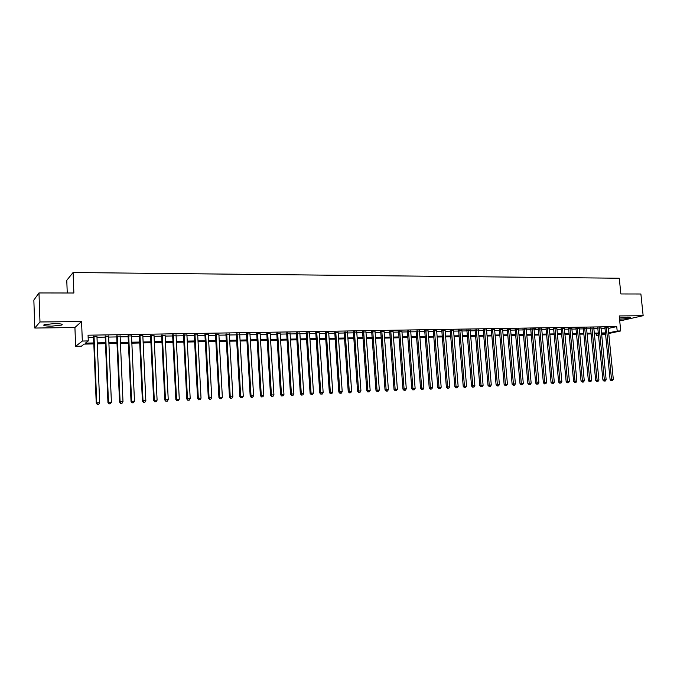 <?xml version="1.0" encoding="UTF-8"?>
<svg xmlns="http://www.w3.org/2000/svg" width="677" height="677" viewBox="0 0 677 677"><rect width="100%" height="100%" fill="white"/><g stroke="black" fill="none" stroke-linecap="round" stroke-linejoin="round"><path stroke-width="1.02" d="M51.807 326.145L61.793 325.062C63.299 324.139 60.778 323.657 54.228 323.598L44.183 324.681C42.685 325.612 45.232 326.102 51.807 326.145M619.548 319.205C624.524 318.96 628.104 318.461 630.279 317.708C630.837 317.361 630.059 317.191 627.943 317.2L619.421 318.012M93.832 343.916L84.126 344.111L81.401 346.192L75.646 346.319L82.332 341.047L88.289 340.929L85.429 343.112L93.79 342.951M74.919 327.524L81.562 321.541L39.985 321.973L38.978 292.938L33.85 300.089L34.798 328.04L74.919 327.524L75.646 346.319M67.251 292.989L66.769 280.303L73.082 272.518L619.269 278.239L620.868 293.962L640.891 293.996L643.15 315.694L619.218 315.939L620.733 330.951L608.733 333.49M619.675 320.483L622.011 320.449L643.15 315.694M598.51 335.369L596.445 335.42L598.476 334.988M596.293 333.837L596.445 335.42M39.985 321.973L34.798 328.04M96.963 336.503L93.528 336.562M108.599 336.308L105.172 336.359M120.125 336.114L116.698 336.164M131.533 335.919L128.105 335.978M142.83 335.724L139.403 335.784M154.017 335.538L150.59 335.597M165.095 335.352L161.668 335.411M176.062 335.166L172.643 335.225M186.928 334.98L183.509 335.039M197.684 334.802L194.265 334.853M208.338 334.616L204.928 334.675M218.899 334.438L215.481 334.497M229.351 334.26L225.94 334.32M239.709 334.091L236.298 334.142M249.965 333.913L246.563 333.973M260.129 333.744L256.727 333.803M270.199 333.575L266.797 333.634M280.168 333.406L276.775 333.465M290.052 333.236L286.659 333.296M299.843 333.076L296.458 333.126M309.55 332.906L306.165 332.966M319.163 332.745L315.778 332.805M328.692 332.585L325.315 332.644M338.136 332.424L334.76 332.483M347.487 332.263L344.119 332.322M356.762 332.111L353.394 332.17M365.952 331.95L362.593 332.009M375.066 331.798L371.707 331.857M384.096 331.645L380.736 331.705M393.041 331.493L389.69 331.552M401.918 331.349L398.567 331.4M410.711 331.197L407.368 331.256M419.427 331.053L416.093 331.104M428.076 330.901L424.741 330.96M436.64 330.757L433.314 330.816M445.136 330.613L441.819 330.672M453.565 330.469L450.239 330.528M461.917 330.334L458.6 330.384M470.202 330.19L466.885 330.249M478.411 330.054L475.102 330.105M486.551 329.919L483.251 329.97M494.633 329.775L491.333 329.834M502.639 329.64L499.347 329.699M510.585 329.513L507.293 329.564M518.464 329.377L515.172 329.428M526.266 328.946L522.991 329.301M530.717 328.87L535.659 383.097L538.926 382.801L533.992 328.81L535.346 328.794L530.751 329.166M541.71 328.98L538.435 329.039M549.335 328.844L546.068 328.912M556.892 328.709L553.634 328.785M564.398 328.582L561.14 328.658M571.837 328.455L568.587 328.531M579.216 328.32L575.975 328.404M586.544 328.193L583.303 328.277M593.805 328.066L590.572 328.159M601.015 327.947L597.791 328.032M608.225 328.447L616.739 326.593L88.061 335.2L88.289 340.929M88.145 337.417L93.561 337.324M96.997 337.264L105.197 337.121M108.633 337.07L116.723 336.926M120.159 336.867L128.139 336.731M131.566 336.672L139.437 336.537M142.864 336.477L150.624 336.342M154.051 336.283L161.71 336.147M165.129 336.088L172.677 335.961M176.105 335.902L183.543 335.775M186.962 335.716L194.307 335.589M197.726 335.53L204.962 335.403M208.381 335.343L215.523 335.225M218.933 335.166L225.983 335.047M229.393 334.988L236.341 334.861M239.751 334.802L246.606 334.692M250.008 334.633L256.769 334.514M260.171 334.455L266.84 334.336M270.241 334.277L276.817 334.167M280.21 334.108L286.709 333.998M290.094 333.939L296.501 333.829M299.894 333.769L306.207 333.659M309.592 333.6L315.829 333.499M319.205 333.439L325.358 333.329M328.734 333.27L334.802 333.169M338.178 333.109L344.17 333.008M347.538 332.949L353.445 332.847M356.813 332.788L362.644 332.686M366.003 332.627L371.758 332.534M375.117 332.475L380.787 332.373M384.147 332.314L389.74 332.221M393.092 332.162L398.618 332.068M401.969 332.009L407.419 331.916M410.761 331.857L416.143 331.764M419.486 331.705L424.792 331.62M428.126 331.561L433.365 331.468M436.699 331.408L441.869 331.324M445.195 331.265L450.298 331.18M453.615 331.121L458.651 331.036M461.968 330.977L466.944 330.892M470.253 330.833L475.161 330.748M478.47 330.689L483.31 330.604M486.611 330.554L491.384 330.469M494.684 330.41L499.398 330.334M502.698 330.274L507.352 330.198M510.636 330.139L515.231 330.054M518.514 330.004L523.05 329.927M526.334 329.868L530.802 329.792M534.077 329.733L538.494 329.657M541.769 329.597L546.127 329.53M549.385 329.471L553.693 329.394M556.951 329.344L561.199 329.267M564.457 329.208L568.646 329.14M571.896 329.081L576.034 329.014M579.275 328.954L583.362 328.887M586.604 328.827L590.632 328.76M593.864 328.7L597.85 328.633M601.074 328.582L605.001 328.514M608.166 327.82L604.942 327.913M81.562 321.541L82.332 341.047M616.739 326.593L617.187 331.019L620.733 330.951M38.978 292.938L73.878 292.997L73.082 272.518M601.641 334.311L604.705 333.668L601.591 333.727M598.358 333.795L594.372 333.871M591.139 333.939L587.111 334.015M583.87 334.083L579.783 334.167M576.533 334.226L572.395 334.311M569.145 334.379L564.948 334.463M561.698 334.531L557.45 334.616M554.184 334.675L549.885 334.768M546.618 334.827L542.252 334.92M538.985 334.988L534.568 335.073M531.293 335.14L526.816 335.225M523.533 335.293L518.997 335.386M515.713 335.453L511.118 335.547M507.826 335.606L503.172 335.699M499.88 335.767L495.158 335.86M491.857 335.927L487.076 336.029M483.776 336.088L478.935 336.19M475.626 336.257L470.718 336.351M467.401 336.418L462.433 336.52M459.116 336.587L454.072 336.689M450.755 336.757L445.644 336.858M442.318 336.926L437.147 337.028M433.813 337.095L428.575 337.197M425.241 337.264L419.926 337.374M416.583 337.442L411.201 337.544M407.859 337.611L402.4 337.721M399.058 337.789L393.523 337.899M390.172 337.967L384.57 338.085M381.21 338.153L375.54 338.263M372.172 338.331L366.426 338.449M363.058 338.517L357.228 338.627M353.859 338.695L347.944 338.813M344.576 338.881L338.585 339.008M335.208 339.075L329.14 339.194M325.755 339.262L319.603 339.389M316.218 339.456L309.99 339.575M306.596 339.642L300.275 339.769M296.89 339.837L290.484 339.972M287.082 340.04L280.591 340.167M277.198 340.235L270.614 340.37M267.212 340.438L260.535 340.573M257.133 340.641L250.372 340.776M246.961 340.844L240.107 340.98M236.696 341.047L229.74 341.191M226.33 341.259L219.28 341.394M215.861 341.47L208.719 341.606M205.3 341.682L198.056 341.826M194.637 341.893L187.292 342.037M183.865 342.105L176.418 342.257M172.999 342.325L165.442 342.477M162.015 342.545L154.356 342.697M150.929 342.765L143.169 342.926M139.733 342.994L131.863 343.154M128.427 343.222L120.447 343.383M117.011 343.451L108.912 343.611M105.477 343.679L97.268 343.848M605.568 334.159L601.709 334.971M608.665 332.83L617.187 331.019M97.226 342.884L105.434 342.723M108.87 342.655L116.969 342.494M120.404 342.427L128.385 342.266M131.82 342.207L139.69 342.046M143.118 341.978L150.886 341.826M154.314 341.758L161.972 341.614M165.4 341.546L172.948 341.394M176.375 341.326L183.822 341.183M187.241 341.115L194.587 340.971M198.006 340.903L205.249 340.759M208.668 340.692L215.811 340.556M219.23 340.489L226.279 340.345M229.689 340.277L236.645 340.142M240.047 340.074L246.91 339.939M250.312 339.871L257.082 339.744M260.484 339.676L267.153 339.541M270.555 339.473L277.138 339.346M280.532 339.279L287.031 339.152M290.425 339.084L296.831 338.957M300.224 338.898L306.546 338.771M309.931 338.703L316.167 338.585M319.544 338.517L325.696 338.39M329.081 338.331L335.149 338.204M338.525 338.145L344.517 338.026M347.885 337.958L353.8 337.84M357.168 337.772L362.999 337.662M366.359 337.595L372.113 337.484M375.473 337.417L381.151 337.307M384.511 337.239L390.113 337.129M393.464 337.061L398.99 336.951M402.341 336.884L407.791 336.782M411.134 336.714L416.524 336.613M419.858 336.545L425.173 336.435M428.507 336.376L433.745 336.274M437.08 336.207L442.25 336.105M445.576 336.037L450.687 335.936M454.005 335.868L459.048 335.775M462.366 335.707L467.333 335.614M470.65 335.547L475.559 335.445M478.867 335.386L483.708 335.293M487.008 335.225L491.79 335.132M495.09 335.064L499.804 334.971M503.104 334.903L507.758 334.819M511.05 334.751L515.646 334.658M518.929 334.599L523.465 334.506M526.74 334.446L531.217 334.353M534.491 334.294L538.909 334.201M542.184 334.142L546.542 334.057M549.809 333.989L554.116 333.905M557.374 333.837L561.622 333.761M564.88 333.693L569.069 333.609M572.327 333.549L576.457 333.465M579.707 333.406L583.794 333.321M587.035 333.262L591.063 333.177M594.304 333.118L598.282 333.033M601.514 332.974L605.441 332.898M604.916 327.668L610.104 379.712L611.534 379.509L606.355 327.6M611.754 380.702L612.473 380.669L611.754 380.702L611.534 379.509L613.32 379.425L608.141 327.575M610.104 379.712L611.179 380.787M612.473 380.669L613.32 379.425M597.766 327.778L602.919 380.042L604.349 379.831L599.196 327.719M604.569 381.033L605.297 381.007L604.569 381.033L604.349 379.831L606.152 379.755L600.99 327.693M602.919 380.042L604.002 381.117M605.297 381.007L606.152 379.755M590.547 327.896L595.684 380.372L597.097 380.161L591.969 327.846M597.334 381.371L598.062 381.337L597.334 381.371L597.097 380.161L598.917 380.076L593.78 327.812M595.684 380.372L596.767 381.456M598.062 381.337L598.917 380.076M583.278 328.015L588.389 380.702L589.794 380.491L584.691 327.964M590.039 381.71L590.767 381.676L590.039 381.71L589.794 380.491L591.63 380.406L586.519 327.939M588.389 380.702L589.472 381.786M590.767 381.676L591.63 380.406M575.949 328.133L581.035 381.033L582.432 380.829L577.354 328.091M582.685 382.048L583.422 382.014L582.685 382.048L582.432 380.829L584.276 380.745L579.19 328.057M581.035 381.033L582.127 382.124M583.422 382.014L584.276 380.745M568.562 328.252L573.622 381.371L575.01 381.168L569.958 328.21M575.264 382.387L576.009 382.353L575.264 382.387L575.01 381.168L576.872 381.083L571.811 328.184M573.622 381.371L574.714 382.471M576.009 382.353L576.872 381.083M561.115 328.379L566.158 381.71L567.529 381.506L562.502 328.337M567.791 382.733L568.545 382.7L567.791 382.733L567.529 381.506L569.408 381.422L564.364 328.303M566.158 381.71L567.241 382.818M568.545 382.7L569.408 381.422M553.608 328.497L558.627 382.056L559.989 381.845L554.979 328.463M560.26 383.08L561.013 383.047L560.26 383.08L559.989 381.845L561.876 381.76L556.866 328.43M558.627 382.056L559.71 383.165M561.013 383.047L561.876 381.76M546.043 328.616L551.027 382.403L552.381 382.192L547.405 328.59M552.66 383.427L553.422 383.394L552.66 383.427L552.381 382.192L554.294 382.107L549.301 328.557M551.027 382.403L552.119 383.512M553.422 383.394L554.294 382.107M538.41 328.743L543.377 382.75L544.723 382.539L539.764 328.717M545.002 383.783L545.772 383.749L545.002 383.783L544.723 382.539L546.644 382.454L541.685 328.683M543.377 382.75L544.46 383.867M545.772 383.749L546.644 382.454M537.284 384.138L538.054 384.104L537.284 384.138L536.988 382.894L532.063 328.844M535.659 383.097L536.743 384.223M538.054 384.104L538.926 382.801M522.966 328.997L527.874 383.453L529.194 383.241L524.303 328.98M529.499 384.494L530.277 384.46L529.499 384.494L529.194 383.241L531.149 383.157L526.249 328.946M527.874 383.453L528.965 384.578M530.277 384.46L531.149 383.157M515.146 329.132L520.029 383.808L521.341 383.605L516.466 329.107M521.645 384.858L522.432 384.824L521.645 384.858L521.341 383.605L523.313 383.512L518.43 329.073M520.029 383.808L521.121 384.942M522.432 384.824L523.313 383.512M507.268 329.259L512.117 384.172L513.42 383.961L508.579 329.242M513.733 385.221L514.528 385.188L513.733 385.221L513.42 383.961L515.4 383.876L510.56 329.208M512.117 384.172L513.208 385.306M514.528 385.188L515.4 383.876M499.321 329.394L504.137 384.536L505.431 384.324L500.616 329.377M505.753 385.594L506.548 385.551L505.753 385.594L505.431 384.324L507.428 384.231L502.613 329.344M504.137 384.536L505.237 385.67M506.548 385.551L507.428 384.231M491.307 329.53L496.097 384.9L497.375 384.688L492.594 329.504M497.705 385.958L498.509 385.924L497.705 385.958L497.375 384.688L499.389 384.595L494.608 329.471M496.097 384.9L497.189 386.042M498.509 385.924L499.389 384.595M483.226 329.665L487.982 385.272L489.251 385.061L484.504 329.64M489.589 386.339L490.402 386.296L489.589 386.339L489.251 385.061L491.282 384.968L486.526 329.606M487.982 385.272L489.082 386.415M490.402 386.296L491.282 384.968M475.076 329.801L479.798 385.645L481.051 385.433L476.337 329.784M481.398 386.711L482.219 386.677L481.398 386.711L481.051 385.433L483.107 385.34L478.385 329.75M479.798 385.645L480.898 386.795M482.219 386.677L483.107 385.34M466.859 329.936L471.556 386.017L472.791 385.805L468.112 329.919M473.147 387.092L473.976 387.058L473.147 387.092L472.791 385.805L474.865 385.712L470.176 329.885M471.556 386.017L472.648 387.176M473.976 387.058L474.865 385.712M458.574 330.08L463.229 386.398L464.456 386.186L459.81 330.054M464.82 387.481L465.658 387.439L464.82 387.481L464.456 386.186L466.546 386.093L461.892 330.021M463.229 386.398L464.329 387.557M465.658 387.439L466.546 386.093M450.213 330.215L454.842 386.779L456.053 386.567L451.441 330.198M456.425 387.862L457.271 387.828L456.425 387.862L456.053 386.567L458.16 386.474L453.539 330.164M454.842 386.779L455.943 387.946M457.271 387.828L458.16 386.474M441.793 330.359L446.38 387.159L447.582 386.956L442.995 330.342M447.954 388.251L448.809 388.217L447.954 388.251L447.582 386.956L449.706 386.855L445.111 330.3M446.38 387.159L447.48 388.336M448.809 388.217L449.706 386.855M433.288 330.503L437.841 387.549L439.026 387.337L434.482 330.478M439.415 388.649L440.27 388.606L439.415 388.649L439.026 387.337L441.176 387.244L436.623 330.444M437.841 387.549L438.941 388.733M440.27 388.606L441.176 387.244M424.716 330.647L429.226 387.946L430.403 387.735L425.892 330.621M430.8 389.047L431.664 389.004L430.8 389.047L430.403 387.735L432.569 387.633L428.05 330.588M429.226 387.946L430.335 389.131M431.664 389.004L432.569 387.633M416.067 330.791L420.544 388.336L421.703 388.124L417.235 330.774M422.109 389.444L422.981 389.402L422.109 389.444L421.703 388.124L423.887 388.031L419.401 330.731M420.544 388.336L421.644 389.529M422.981 389.402L423.887 388.031M407.342 330.935L411.785 388.733L412.928 388.53L408.493 330.918M413.342 389.85L414.222 389.808L413.342 389.85L412.928 388.53L415.128 388.429L410.685 330.875M411.785 388.733L412.885 389.935M414.222 389.808L415.128 388.429M398.541 331.087L402.942 389.14L404.076 388.928L399.684 331.061M404.499 390.257L405.388 390.214L404.499 390.257L404.076 388.928L406.293 388.826L401.893 331.028M402.942 389.14L404.051 390.341M405.388 390.214L406.293 388.826M389.673 331.231L394.031 389.546L395.14 389.334L390.79 331.214M395.58 390.671L396.477 390.629L395.58 390.671L395.14 389.334L397.382 389.233L393.024 331.171M394.031 389.546L395.131 390.747M396.477 390.629L397.382 389.233M380.711 331.383L385.035 389.952L386.135 389.74L381.82 331.366M386.575 391.086L387.481 391.044L386.575 391.086L386.135 389.74L388.395 389.639L384.071 331.324M385.035 389.952L386.135 391.162M387.481 391.044L388.395 389.639M371.681 331.535L375.963 390.367L377.038 390.155L372.773 331.518M377.495 391.501L378.409 391.458L377.495 391.501L377.038 390.155L379.323 390.054L375.041 331.476M375.963 390.367L377.064 391.585M378.409 391.458L379.323 390.054M362.567 331.688L366.807 390.781L367.873 390.57L363.642 331.671M368.33 391.924L369.253 391.881L368.33 391.924L367.873 390.57L370.167 390.468L365.927 331.628M366.807 390.781L367.907 392.008M369.253 391.881L370.167 390.468M353.377 331.84L357.566 391.204L358.615 390.993L354.426 331.823M359.089 392.347L360.02 392.305L359.089 392.347L358.615 390.993L360.934 390.891L356.737 331.781M357.566 391.204L358.666 392.432M360.02 392.305L360.934 390.891M344.094 331.992L348.24 391.628L349.273 391.416L345.135 331.975M349.764 392.778L350.694 392.736L349.764 392.778L349.273 391.416L351.617 391.314L347.47 331.942M348.24 391.628L349.349 392.863M350.694 392.736L351.617 391.314M334.734 332.153L338.838 392.059L339.854 391.848L335.758 332.136M340.345 393.21L341.293 393.168L340.345 393.21L339.854 391.848L342.215 391.738L338.111 332.094M338.838 392.059L339.939 393.295M341.293 393.168L342.215 391.738M325.29 332.305L329.344 392.491L330.342 392.279L326.297 332.297M330.85 393.65L331.806 393.608L330.85 393.65L330.342 392.279L332.729 392.169L328.667 332.255M329.344 392.491L330.452 393.735M331.806 393.608L332.729 392.169M315.761 332.466L319.764 392.922L320.746 392.711L316.743 332.449M321.262 394.09L322.227 394.048L321.262 394.09L320.746 392.711L323.157 392.601L319.138 332.415M319.764 392.922L320.873 394.175M322.227 394.048L323.157 392.601M306.139 332.627L310.1 393.362L311.065 393.151L307.113 332.61M311.589 394.539L312.562 394.496L311.589 394.539L311.065 393.151L313.493 393.041L309.524 332.576M310.1 393.362L311.208 394.623M312.562 394.496L313.493 393.041M296.433 332.796L300.343 393.811L301.29 393.599L297.381 332.779M301.824 394.987L302.805 394.945L301.824 394.987L301.29 393.599L303.736 393.489L299.826 332.737M300.343 393.811L301.451 395.072M302.805 394.945L303.736 393.489M286.642 332.957L290.501 394.251L291.423 394.048L287.573 332.94M291.973 395.444L292.963 395.393L291.973 395.444L291.423 394.048L293.894 393.929L290.035 332.898M290.501 394.251L291.601 395.529M292.963 395.393L293.894 393.929M276.758 333.126L280.557 394.708L281.463 394.496L277.663 333.109M282.03 395.901L283.028 395.859L282.03 395.901L281.463 394.496L283.959 394.386L280.151 333.067M280.557 394.708L281.666 395.986M283.028 395.859L283.959 394.386M266.78 333.287L270.529 395.165L271.409 394.953L267.669 333.279M271.985 396.367L273 396.316L271.985 396.367L271.409 394.953L273.931 394.835L270.174 333.236M270.529 395.165L271.638 396.443M273 396.316L273.931 394.835M256.701 333.456L260.408 395.622L261.271 395.41L257.573 333.439M261.855 396.832L262.871 396.781L261.855 396.832L261.271 395.41L263.81 395.3L260.103 333.397M260.408 395.622L261.508 396.917M262.871 396.781L263.81 395.3M246.538 333.626L250.185 396.087L251.023 395.876L247.393 333.617M251.624 397.306L252.656 397.255L251.624 397.306L251.023 395.876L253.596 395.766L249.948 333.575M250.185 396.087L251.285 397.382M252.656 397.255L253.596 395.766M236.281 333.803L239.87 396.561L240.69 396.35L237.111 333.786M241.3 397.78L242.332 397.729L241.3 397.78L240.69 396.35L243.28 396.231L239.683 333.744M239.87 396.561L240.97 397.864M242.332 397.729L243.28 396.231M225.923 333.973L229.452 397.035L230.248 396.824L226.727 333.964M230.874 398.262L231.923 398.211L230.874 398.262L230.248 396.824L232.871 396.705L229.334 333.913M229.452 397.035L230.552 398.338M231.923 398.211L232.871 396.705M215.464 334.15L218.933 397.509L219.712 397.297L216.251 334.133M220.347 398.745L221.404 398.694L220.347 398.745L219.712 397.297L222.352 397.179L218.874 334.091M218.933 397.509L220.033 398.829M221.404 398.694L222.352 397.179M204.911 334.328L208.313 397.991L209.075 397.788L205.673 334.311M209.726 399.235L210.792 399.185L209.726 399.235L209.075 397.788L211.74 397.661L208.321 334.269M208.313 397.991L209.421 399.312M210.792 399.185L211.74 397.661M194.248 334.506L197.599 398.482L198.327 398.271L194.984 334.489M198.996 399.726L200.07 399.675L198.996 399.726L198.327 398.271L201.027 398.152L197.667 334.446M197.599 398.482L198.7 399.811M200.07 399.675L201.027 398.152M183.492 334.683L186.776 398.973L187.478 398.761L184.203 334.675M188.155 400.225L189.247 400.175L188.155 400.225L187.478 398.761L190.203 398.643L186.911 334.624M186.776 398.973L187.876 400.31M189.247 400.175L190.203 398.643M172.627 334.87L175.842 399.472L176.528 399.261L173.312 334.853M177.222 400.733L178.322 400.682L177.222 400.733L176.528 399.261L179.278 399.142L176.045 334.81M175.842 399.472L176.942 400.809M178.322 400.682L179.278 399.142M161.651 335.047L164.807 399.972L165.467 399.768L162.319 335.039M166.17 401.241L167.278 401.19L166.17 401.241L165.467 399.768L168.243 399.642L165.078 334.997M164.807 399.972L165.907 401.326M167.278 401.19L168.243 399.642M150.573 335.233L153.662 400.479L154.297 400.276L151.216 335.225M155.016 401.757L156.133 401.706L155.016 401.757L154.297 400.276L157.098 400.149L154.001 335.174M153.662 400.479L154.762 401.833M156.133 401.706L157.098 400.149M139.386 335.42L142.407 400.996L143.016 400.784L140.004 335.411M143.744 402.273L144.878 402.223L143.744 402.273L143.016 400.784L145.843 400.657L142.813 335.369M142.407 400.996L143.499 402.358M144.878 402.223L145.843 400.657M128.088 335.614L131.033 401.512L131.617 401.3L128.681 335.606M132.37 402.798L133.513 402.747L132.37 402.798L131.617 401.3L134.478 401.173L131.516 335.555M131.033 401.512L132.133 402.883M133.513 402.747L134.478 401.173M116.681 335.8L119.55 402.036L120.108 401.825L117.239 335.792M120.87 403.331L122.029 403.272L120.87 403.331L120.108 401.825L122.994 401.698L120.108 335.75M119.55 402.036L120.65 403.407M122.029 403.272L122.994 401.698M105.155 335.995L107.956 402.561L108.489 402.35L105.688 335.987M109.268 403.864L110.427 403.805L109.268 403.864L108.489 402.35L111.4 402.223L108.591 335.936M107.956 402.561L109.048 403.941M110.427 403.805L111.4 402.223M93.511 336.19L96.236 403.094L96.743 402.883L94.018 336.181M97.539 404.406L98.715 404.347L97.539 404.406L96.743 402.883L99.688 402.756L96.946 336.13M96.236 403.094L97.336 404.482M98.715 404.347L99.688 402.756M61.793 325.062L61.759 324.165"/></g></svg>
